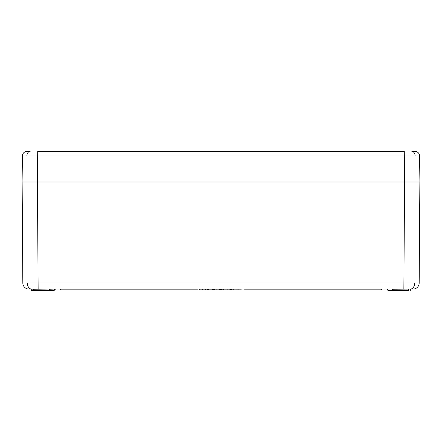<?xml version="1.0" encoding="UTF-8"?>
<svg xmlns="http://www.w3.org/2000/svg" width="442" height="442" viewBox="0 0 442 442"><rect width="100%" height="100%" fill="white"/><g stroke="black" fill="none" stroke-linecap="round" stroke-linejoin="round"><path stroke-width="0.66" d="M419.872 181.982L419.171 283.007A6.122 6.122 0 0 1 413.049 289.085L32.426 289.085M37.426 181.982L38.134 289.085L28.951 289.085A6.122 6.122 0 0 1 22.829 283.007L419.171 283.007M404.574 181.982L403.866 289.085L410.872 289.085L392.358 289.239L392.209 290.615L390.065 290.615M25.542 181.982L31.664 181.982M415.43 181.982L416.458 181.982M28.222 181.982L26.57 181.982M410.336 181.982L413.778 181.982M22.829 283.007L22.128 181.982M408.425 290.615L392.209 290.615L408.425 290.46L408.425 289.085M392.358 290.46L387.921 290.615L387.617 289.085L392.513 289.085M410.717 290.46L410.717 289.239M51.935 290.615L31.432 290.615L49.642 290.46L49.487 289.085L33.575 289.239L33.575 290.46L31.432 290.615M49.642 289.239L54.383 289.085L54.079 290.615M31.128 289.085L31.283 290.46M49.642 290.46L54.228 290.46M198.049 289.085L198.049 289.853L60.35 289.853L60.35 289.085M381.65 289.085L381.65 289.853L243.951 289.853L243.951 289.085M199.69 289.085L199.69 289.853L202.53 289.853L202.53 289.085M202.53 289.853L202.828 289.853L202.828 289.085M202.828 289.853L207.729 289.853L207.729 289.085M207.63 289.853L207.63 289.085M205.32 289.853L205.32 289.085M208.32 289.085L208.32 289.853L213.613 289.853L213.613 289.085M208.42 289.853L208.42 289.085M212.591 289.853L212.591 289.085M212.735 289.853L212.735 289.085M214.304 289.085L214.304 289.853L219.497 289.853L219.497 289.085M216.862 289.853L216.862 289.085M222.138 289.085L222.138 289.853L220.674 289.853L220.674 289.085M222.138 289.853L229.011 289.853L229.011 289.085M227.122 289.853L227.122 289.085M225.072 289.853L225.072 289.085M223.293 289.853L223.293 289.085M221.365 289.853L221.365 289.085M229.111 289.085L229.111 289.853L230.58 289.853L230.58 289.085M230.58 289.853L238.918 289.853L238.918 289.085M237.028 289.853L237.028 289.085M234.978 289.853L234.978 289.085M233.199 289.853L233.199 289.085M232.044 289.853L232.044 289.085M231.271 289.853L231.271 289.085M202.121 289.853L202.121 289.085M220.823 289.853L220.188 289.853L220.188 289.085M238.918 289.853L241.078 289.853L241.078 289.085M238.984 289.853L238.984 289.085M54.228 289.853L55.907 289.853L55.907 289.085M55.907 289.853L56.101 289.085M404.601 181.982L404.281 151.385L37.719 151.385L37.399 181.982L419.9 181.982L419.58 155.921L22.42 155.921A4.591 4.591 0 0 1 27.006 151.385L28.984 151.385M413.016 151.385L414.994 151.385A4.591 4.591 0 0 1 419.58 155.921A4.591 4.591 0 0 0 414.994 151.385M37.399 181.982L22.1 181.982L22.42 155.921M410.358 289.085A6.122 4.326 -90 0 0 414.684 283.024M31.642 289.085A6.122 4.326 -90 0 1 27.316 283.024M33.575 289.085L31.283 289.239M26.901 155.893A4.591 3.243 -90 0 1 30.144 151.385M415.099 155.893A4.591 3.243 -90 0 0 411.856 151.385"/></g></svg>
